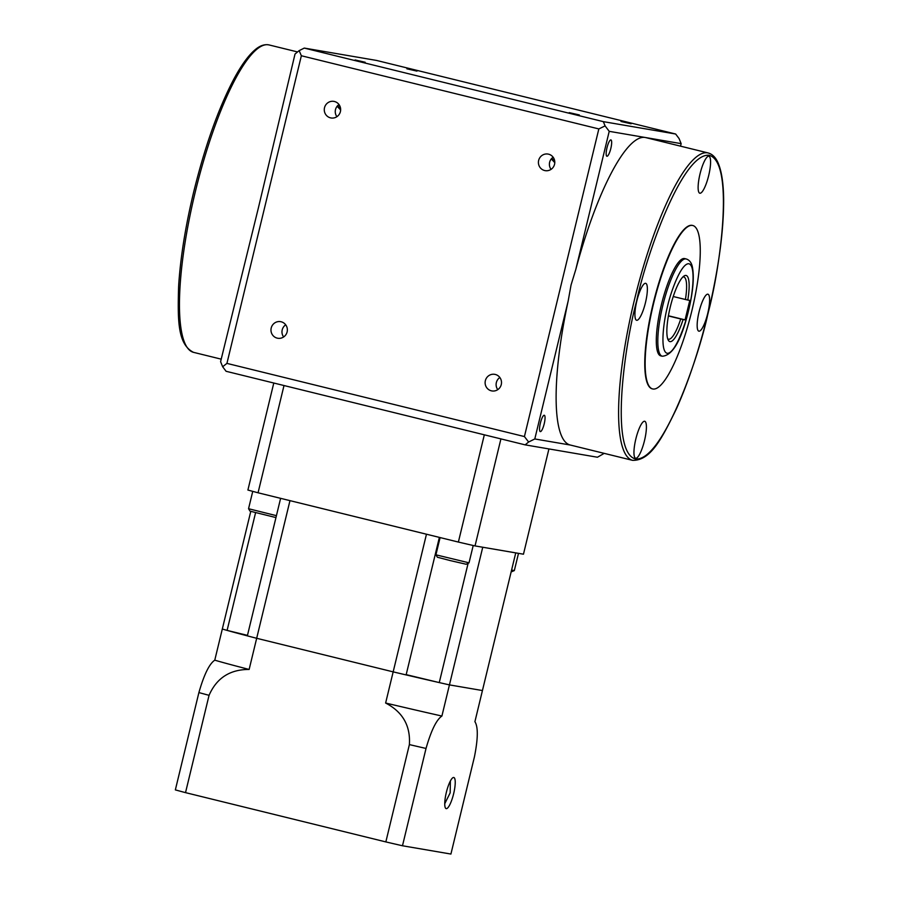 <?xml version="1.0" encoding="UTF-8"?>
<svg xmlns="http://www.w3.org/2000/svg" width="899" height="899" viewBox="0 0 899 899"><rect width="100%" height="100%" fill="white"/><g stroke="black" fill="none" stroke-linecap="round" stroke-linejoin="round"><path stroke-width="1.35" d="M668.384 315.954L683.083 319.538A34.061 7.877 -76.2 0 1 668.283 340.204A34.061 7.877 -76.2 0 1 670.362 306.649A34.061 7.877 -76.2 0 1 684.094 275.959A34.061 7.877 -76.2 0 1 687.791 300.064L673.239 296.524M685.42 299.513A32.061 7.406 103.8 0 0 683.768 276.937A32.061 7.406 103.8 0 0 682.903 276.937M338.901 104.408L337.586 106.745L340.642 109.936M355.083 59.952L365.185 62.256L355.083 59.952M340.328 107.251L337.608 106.655M553.042 157.089L551.728 159.415L554.784 162.618M569.224 112.633L579.327 114.937L569.224 112.633M554.469 159.921L551.75 159.337M621.007 121.489L631.109 123.792L621.007 121.489M406.865 68.807L416.967 71.122L406.865 68.807M338.103 105.228A8.417 8.181 -80.3 0 0 336.911 116.69M330.484 117.848A8.417 8.181 99.7 0 1 324.449 108.004A8.417 8.181 99.7 0 1 334.439 101.497A8.417 8.181 99.7 0 1 340.474 111.341A8.417 8.181 99.7 0 1 330.484 117.848M552.244 157.898A8.417 8.181 -80.3 0 0 551.053 169.372M544.625 170.529A8.417 8.181 99.7 0 1 538.591 160.685A8.417 8.181 99.7 0 1 548.581 154.178A8.417 8.181 99.7 0 1 554.616 164.023A8.417 8.181 99.7 0 1 544.625 170.529M606.994 147.762A8.417 1.944 103.8 0 0 606.904 156.257A8.417 1.944 103.8 0 0 610.837 148.414A8.417 1.944 103.8 0 0 610.927 139.918A8.417 1.944 103.8 0 0 606.994 147.762M708.243 152.976C712.817 154.291 716.278 158.055 718.649 164.292C721.796 172.417 723.47 184.059 723.65 199.23C723.762 231.099 718.571 269.104 708.075 313.245C699.253 349.374 688.758 381.097 676.599 408.427C661.686 439.072 650.584 460.636 632.626 460.355A158.269 36.589 -76.2 0 1 634.278 300.48A158.269 36.589 -76.2 0 1 708.243 152.976L645.774 137.603A158.269 36.589 103.8 0 0 645.179 137.48A158.269 36.589 103.8 0 0 575.821 269.385L609.219 131.333L681.15 143.638L680.532 146.155M570.46 445.061L534.793 438.959L568.19 300.907L571.067 284.927L575.821 269.385M285.702 324.82A8.417 8.181 -80.3 0 0 283.623 336.968M281.151 321.775A8.417 8.181 -80.3 0 0 271.15 328.292A8.417 8.181 -80.3 0 0 277.746 338.249A8.417 8.181 -80.3 0 0 287.186 331.63A8.417 8.181 -80.3 0 0 281.151 321.775M499.844 377.501A8.417 8.181 -80.3 0 0 497.765 389.649M495.293 374.456A8.417 8.181 -80.3 0 0 485.291 380.962A8.417 8.181 -80.3 0 0 491.888 390.93A8.417 8.181 -80.3 0 0 501.327 384.3A8.417 8.181 -80.3 0 0 495.293 374.456M681.15 143.638L679.071 138.558L675.655 134.018L376.591 60.447L304.278 48.085L299.142 50.636L295.018 54.041L258.361 208.006L220.592 361.668L222.66 366.747L226.087 371.287L525.151 444.859L597.453 457.231L604.195 453.366M540.378 423.114A8.417 1.944 103.8 0 0 540.288 431.61A8.417 1.944 103.8 0 0 544.221 423.766A8.417 1.944 103.8 0 0 544.311 415.271A8.417 1.944 103.8 0 0 540.378 423.114M653.483 303.941A84.146 19.452 -76.2 0 1 692.803 225.514A84.146 19.452 -76.2 0 1 691.927 310.515A84.146 19.452 -76.2 0 1 652.607 388.93A84.146 19.452 -76.2 0 1 653.483 303.941M692.612 225.469A84.146 19.452 103.8 0 0 692.421 225.424A84.146 19.452 103.8 0 0 653.101 303.84A84.146 19.452 103.8 0 0 652.225 388.84A84.146 19.452 103.8 0 0 652.416 388.885M700.006 173.99A19.036 4.405 103.8 0 0 699.804 193.218A19.036 4.405 103.8 0 0 708.704 175.474A19.036 4.405 103.8 0 0 708.906 156.246A19.036 4.405 103.8 0 0 700.006 173.99M699.04 311.942A19.036 4.405 103.8 0 0 698.838 331.169A19.036 4.405 103.8 0 0 707.738 313.436A19.036 4.405 103.8 0 0 707.94 294.209A19.036 4.405 103.8 0 0 699.04 311.942M635.829 439.015A19.036 4.405 103.8 0 0 635.638 458.232A19.036 4.405 103.8 0 0 644.527 440.499A19.036 4.405 103.8 0 0 644.729 421.271A19.036 4.405 103.8 0 0 635.829 439.015M636.807 301.053A19.036 4.405 103.8 0 0 636.604 320.28A19.036 4.405 103.8 0 0 645.493 302.536A19.036 4.405 103.8 0 0 645.696 283.32A19.036 4.405 103.8 0 0 636.807 301.053M684.667 258.586A50.086 11.575 103.8 0 0 661.259 305.267A50.086 11.575 103.8 0 0 660.743 355.858L662.248 356.229A50.086 11.575 -76.2 0 1 662.777 305.638A50.086 11.575 -76.2 0 1 686.184 258.957L684.667 258.586M683.083 319.538L685.072 319.875L689.78 300.401L687.791 300.064M524.42 436.566L226.93 363.387L301.356 55.749L598.835 128.928L524.42 436.566L528.623 442.016L525.151 444.859M222.66 366.747L226.93 363.387M528.623 442.016L534.793 438.959M568.19 300.907A158.269 36.589 103.8 0 0 570.157 444.994L632.626 460.355M299.142 50.636L301.356 55.749M598.835 128.928L605.094 125.905L609.219 131.333M304.278 48.085L603.341 121.646L605.094 125.905M603.341 121.646L675.655 134.018M667.687 338.788A32.061 7.406 103.8 0 0 668.451 339.193A32.061 7.406 103.8 0 0 680.712 318.988M668.418 315.774L685.072 319.875M450.377 781.006L450.174 792.839L444.735 803.728M446.331 792.435A16.025 3.708 103.8 0 0 446.162 808.628A16.025 3.708 103.8 0 0 453.647 793.693A16.025 3.708 103.8 0 0 453.815 777.5A16.025 3.708 103.8 0 0 446.331 792.435M450.916 854.05L402.482 845.768L426.025 748.451A160.28 2.596 -166.4 0 1 409.382 744.597C410.596 725.763 402.685 711.907 385.626 703.029L393.166 671.868L256.676 638.29L249.135 669.452C229.975 669.395 216.625 678.015 209.062 695.32A160.28 2.596 -166.4 0 1 198.893 692.578C204.028 674.655 209.321 663.844 214.771 660.169L222.311 629.019A140.244 2.27 13.6 0 0 256.676 638.29L393.166 671.868A140.244 2.27 13.6 0 0 449.444 684.892L482.437 690.544L474.908 721.695C478.223 726.864 478.066 738.551 474.458 756.733L450.916 854.05M198.893 692.578L175.35 789.895A160.28 2.596 13.6 0 0 185.52 792.637L385.84 841.914A160.28 2.596 13.6 0 0 402.482 845.768M185.52 792.637L209.062 695.32M214.771 660.169A140.244 2.27 13.6 0 0 249.135 669.452M385.84 841.914L409.382 744.597M385.626 703.029A140.244 2.27 13.6 0 0 441.903 716.042L482.741 547.244L515.745 552.885L482.437 690.544L449.444 684.892A140.244 2.27 13.6 0 1 439.263 682.588L406.179 674.632M441.903 716.042C436.464 719.694 431.172 730.494 426.025 748.451M247.472 635.357L227.099 630.401L255.586 512.677M280.612 498.338L247.349 635.863A140.244 2.27 13.6 0 0 256.676 638.29L289.972 500.642L426.463 534.22L393.166 671.868A140.244 2.27 13.6 0 0 406.112 674.924L439.375 537.388M250.765 511.396L222.311 629.019A140.244 2.27 13.6 0 0 227.099 630.401M439.263 682.588L468.098 563.392M469.02 562.83L466.199 564.257L450.365 560.616L437.397 557.234L435.925 554.818L469.02 562.83L473.211 545.502M511.587 570.067L514.329 570.584L511.138 571.944M514.329 570.584L518.498 553.357M284.005 385.536L258.058 492.787A160.28 2.596 13.6 0 1 247.899 490.045L273.79 383.019M548.929 448.927L523.465 554.2L475.032 545.918L500.923 438.892M258.058 492.787L458.378 542.063A160.28 2.596 13.6 0 0 475.032 545.918M458.378 542.063L484.325 434.813M275.959 517.577L250.023 511.149L248.551 508.722L276.42 515.666M708.019 313.234C698.714 357.903 662.507 461.445 635.582 458.996C609.668 452.411 624.445 345.205 636.627 301.019C645.943 256.35 682.139 152.808 709.064 155.257C734.989 161.854 720.2 269.059 708.019 313.234M195.15 192.453A158.269 36.589 103.8 0 0 193.499 352.341C177.508 344.283 177.654 320.168 178.609 286.332C180.384 257.957 185.396 226.537 193.667 192.06C205.017 145.986 218.479 108.195 234.055 78.696C241.247 65.369 248.113 55.839 254.675 50.13C259.654 45.714 264.463 43.995 269.116 44.95A158.269 36.589 103.8 0 0 195.15 192.453M688.533 310.324C685.78 323.505 675.104 354.026 667.17 353.307C659.529 351.363 663.889 319.752 667.474 306.728C670.227 293.557 680.903 263.025 688.836 263.744C696.478 265.688 692.118 297.299 688.533 310.324M662.248 356.229C672.632 355.588 681.431 340.283 688.634 310.335C693.219 290.961 694.41 276.24 692.208 266.16C691.207 262.261 689.196 259.867 686.184 258.957M269.116 44.95L297.547 51.94M193.499 352.341L221.199 359.151M248.551 508.722L252.743 491.36M435.925 554.818L440.094 537.568"/></g></svg>
